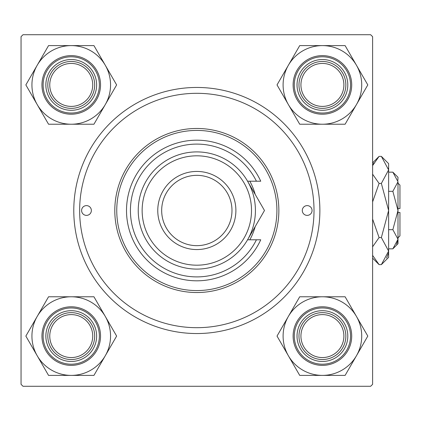<?xml version="1.0" encoding="UTF-8"?>
<svg xmlns="http://www.w3.org/2000/svg" width="421" height="421" viewBox="0 0 421 421"><rect width="100%" height="100%" fill="white"/><g stroke="black" fill="none" stroke-linecap="round" stroke-linejoin="round"><path stroke-width="0.63" d="M196.828 333.543A123.043 123.043 0 0 1 73.786 210.5A123.043 123.043 0 0 1 196.828 87.457A123.043 123.043 0 0 1 319.876 210.5A123.043 123.043 0 0 1 196.828 333.543M21.05 36.674L21.05 384.326L23.002 386.278L370.654 386.278L372.606 384.326L372.606 36.674L370.654 34.722L23.002 34.722L21.05 36.674M312.061 210.5A4.884 4.884 0 0 0 307.177 205.616A4.884 4.884 0 0 0 302.294 210.5A4.884 4.884 0 0 0 307.177 215.384A4.884 4.884 0 0 0 312.061 210.5M91.362 210.5A4.884 4.884 0 0 0 86.479 205.616A4.884 4.884 0 0 0 81.595 210.5A4.884 4.884 0 0 0 86.479 215.384A4.884 4.884 0 0 0 91.362 210.5M255.2 194.413A60.545 60.545 0 0 0 249.816 181.204M116.754 210.5A80.074 80.074 0 0 0 196.828 290.574A80.074 80.074 0 0 0 276.907 210.5A80.074 80.074 0 0 0 196.828 130.426A80.074 80.074 0 0 0 116.754 210.5M278.86 210.5A82.032 82.032 0 0 1 196.828 292.532A82.032 82.032 0 0 1 114.796 210.5A82.032 82.032 0 0 1 196.828 128.468A82.032 82.032 0 0 1 278.86 210.5M79.643 210.5A117.185 117.185 0 0 0 196.828 327.685A117.185 117.185 0 0 0 314.013 210.5A117.185 117.185 0 0 0 196.828 93.315A117.185 117.185 0 0 0 79.643 210.5M249.816 239.796A60.545 60.545 0 0 0 255.2 226.587M300.931 336.084A21.482 21.482 0 0 0 322.412 357.566A21.482 21.482 0 0 0 343.894 336.084A21.482 21.482 0 0 0 322.412 314.598A21.482 21.482 0 0 0 300.931 336.084M345.852 336.084A23.439 23.439 0 0 1 322.412 359.523A23.439 23.439 0 0 1 298.973 336.084A23.439 23.439 0 0 1 322.412 312.645A23.439 23.439 0 0 1 345.852 336.084M288.369 316.429A39.311 39.311 0 0 1 322.412 296.773L299.715 296.773L277.023 336.084L299.715 375.395L345.109 375.395L367.801 336.084L345.109 296.773L322.412 296.773A39.311 39.311 0 0 1 356.455 355.74A39.311 39.311 0 0 1 288.369 355.74A39.311 39.311 0 0 1 288.369 316.429M309.719 314.098A25.392 25.392 0 0 1 344.399 323.391A25.392 25.392 0 0 1 335.105 358.071A25.392 25.392 0 0 1 300.426 348.777A25.392 25.392 0 0 1 309.719 314.098M337.058 361.455A29.296 29.296 0 0 1 297.042 350.73A29.296 29.296 0 0 1 307.762 310.714A29.296 29.296 0 0 1 347.783 321.433A29.296 29.296 0 0 1 337.058 361.455A29.296 29.296 0 0 0 347.783 321.433A29.296 29.296 0 0 0 307.762 310.714M343.894 84.916A21.482 21.482 0 0 0 322.412 63.434A21.482 21.482 0 0 0 300.931 84.916A21.482 21.482 0 0 0 322.412 106.402A21.482 21.482 0 0 0 343.894 84.916M298.973 84.916A23.439 23.439 0 0 1 322.412 61.477A23.439 23.439 0 0 1 345.852 84.916A23.439 23.439 0 0 1 322.412 108.355A23.439 23.439 0 0 1 298.973 84.916M322.412 45.605A39.311 39.311 0 0 1 356.455 65.26L345.109 45.605L299.715 45.605L277.023 84.916L299.715 124.227L345.109 124.227L367.801 84.916L356.455 65.26A39.311 39.311 0 0 1 322.412 124.227A39.311 39.311 0 0 1 288.369 65.26A39.311 39.311 0 0 1 322.412 45.605M335.105 62.929A25.392 25.392 0 0 1 344.399 97.609A25.392 25.392 0 0 1 309.719 106.902A25.392 25.392 0 0 1 300.426 72.223A25.392 25.392 0 0 1 335.105 62.929M307.762 110.286A29.296 29.296 0 0 1 297.042 70.27A29.296 29.296 0 0 1 337.058 59.545A29.296 29.296 0 0 1 347.783 99.566A29.296 29.296 0 0 1 307.762 110.286A29.296 29.296 0 0 0 347.783 99.566A29.296 29.296 0 0 0 337.058 59.545M49.762 336.084A21.482 21.482 0 0 0 71.244 357.566A21.482 21.482 0 0 0 92.731 336.084A21.482 21.482 0 0 0 71.244 314.598A21.482 21.482 0 0 0 49.762 336.084M94.683 336.084A23.439 23.439 0 0 1 71.244 359.523A23.439 23.439 0 0 1 47.81 336.084A23.439 23.439 0 0 1 71.244 312.645A23.439 23.439 0 0 1 94.683 336.084M92.731 84.916A21.482 21.482 0 0 0 71.244 63.434A21.482 21.482 0 0 0 49.762 84.916A21.482 21.482 0 0 0 71.244 106.402A21.482 21.482 0 0 0 92.731 84.916M47.81 84.916A23.439 23.439 0 0 1 71.244 61.477A23.439 23.439 0 0 1 94.683 84.916A23.439 23.439 0 0 1 71.244 108.355A23.439 23.439 0 0 1 47.81 84.916M71.244 375.395A39.311 39.311 0 0 1 37.201 355.74L48.552 375.395L93.941 375.395L116.633 336.084L93.941 296.773L48.552 296.773L25.855 336.084L37.201 355.74A39.311 39.311 0 0 1 71.244 296.773A39.311 39.311 0 0 1 105.287 355.74A39.311 39.311 0 0 1 71.244 375.395M58.551 358.071A25.392 25.392 0 0 1 49.257 323.391A25.392 25.392 0 0 1 83.942 314.098A25.392 25.392 0 0 1 93.23 348.777A25.392 25.392 0 0 1 58.551 358.071M85.895 310.714A29.296 29.296 0 0 1 96.614 350.73A29.296 29.296 0 0 1 56.598 361.455A29.296 29.296 0 0 1 45.873 321.433A29.296 29.296 0 0 1 85.895 310.714A29.296 29.296 0 0 0 45.873 321.433A29.296 29.296 0 0 0 56.598 361.455M105.287 104.571A39.311 39.311 0 0 1 71.244 124.227L93.941 124.227L116.633 84.916L93.941 45.605L48.552 45.605L25.855 84.916L48.552 124.227L71.244 124.227A39.311 39.311 0 0 1 37.201 65.26A39.311 39.311 0 0 1 105.287 65.26A39.311 39.311 0 0 1 105.287 104.571M83.942 106.902A25.392 25.392 0 0 1 49.257 97.609A25.392 25.392 0 0 1 58.551 62.929A25.392 25.392 0 0 1 93.23 72.223A25.392 25.392 0 0 1 83.942 106.902M56.598 59.545A29.296 29.296 0 0 1 96.614 70.27A29.296 29.296 0 0 1 85.895 110.286A29.296 29.296 0 0 1 45.873 99.566A29.296 29.296 0 0 1 56.598 59.545A29.296 29.296 0 0 0 45.873 99.566A29.296 29.296 0 0 0 85.895 110.286M142.14 210.5A54.688 54.688 0 0 0 196.828 265.188A54.688 54.688 0 0 0 251.516 210.5A54.688 54.688 0 0 0 196.828 155.812A54.688 54.688 0 0 0 142.14 210.5M255.421 210.5A58.593 58.593 0 0 1 196.828 269.093A58.593 58.593 0 0 1 138.235 210.5A58.593 58.593 0 0 1 196.828 151.907A58.593 58.593 0 0 1 255.421 210.5M161.675 210.5A35.154 35.154 0 0 0 196.828 245.654A35.154 35.154 0 0 0 231.982 210.5A35.154 35.154 0 0 0 196.828 175.346A35.154 35.154 0 0 0 161.675 210.5M235.892 210.5A39.064 39.064 0 0 1 196.828 249.564A39.064 39.064 0 0 1 157.764 210.5A39.064 39.064 0 0 1 196.828 171.436A39.064 39.064 0 0 1 235.892 210.5M256.421 181.204A66.407 66.407 0 0 0 155.286 158.696A66.407 66.407 0 0 0 155.286 262.304A66.407 66.407 0 0 0 256.421 239.796L260.746 239.796A70.312 70.312 0 0 1 153.339 265.751A70.312 70.312 0 0 1 153.339 155.249A70.312 70.312 0 0 1 260.746 181.204L247.569 181.204L264.488 210.5L257.768 222.141M264.488 210.5L247.569 239.796L256.421 239.796M397.998 183.156L399.95 185.108L399.95 208.548L397.998 208.548M397.892 180.425L397.998 177.299L392.861 172.163L397.998 181.746L392.861 191.329L397.998 210.5L392.861 229.671L397.998 239.254L392.861 248.837L388.62 248.837M392.861 229.671L388.62 229.671M396.577 244.159L397.892 240.575M392.861 172.163L388.62 172.163M392.861 191.329L388.62 191.329M373.848 162.953L372.606 165.611L379.079 156.375L381.368 156.375L388.62 163.627L388.62 257.373L381.368 264.625L379.079 264.625L372.606 255.389M381.368 156.375L388.62 169.905L381.368 183.435L388.62 210.5L381.368 237.565L388.62 251.095L381.368 264.625M381.368 237.565L379.079 237.565L372.606 219.088M372.606 246.801L379.079 237.565M386.604 258.047L388.472 252.963M388.62 169.905L388.472 168.037M381.368 183.435L379.079 183.435L372.606 174.205M372.606 201.906L379.079 183.435M397.998 181.746L397.998 243.701L392.861 248.837M397.998 212.452L399.95 212.452L399.95 235.892L397.998 237.844M308.351 311.729A28.123 28.123 0 0 0 298.057 350.146A28.123 28.123 0 0 0 336.474 360.439A28.123 28.123 0 0 0 346.767 322.023A28.123 28.123 0 0 0 308.351 311.729M336.474 60.561A28.123 28.123 0 0 0 298.057 70.854A28.123 28.123 0 0 0 308.351 109.271A28.123 28.123 0 0 0 346.767 98.977A28.123 28.123 0 0 0 336.474 60.561M57.182 360.439A28.123 28.123 0 0 0 95.599 350.146A28.123 28.123 0 0 0 85.305 311.729A28.123 28.123 0 0 0 46.889 322.023A28.123 28.123 0 0 0 57.182 360.439M85.305 109.271A28.123 28.123 0 0 0 95.599 70.854A28.123 28.123 0 0 0 57.182 60.561A28.123 28.123 0 0 0 46.889 98.977A28.123 28.123 0 0 0 85.305 109.271M372.606 162.843L379.079 156.375M372.606 258.157L379.079 264.625"/></g></svg>
